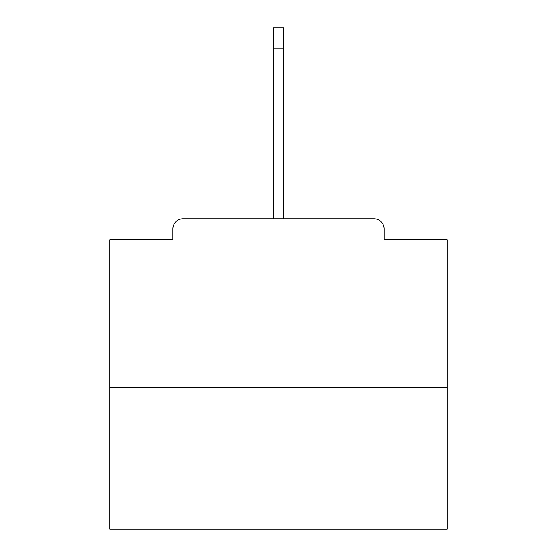 <?xml version="1.0" encoding="UTF-8"?>
<svg xmlns="http://www.w3.org/2000/svg" width="557" height="557" viewBox="0 0 557 557"><rect width="100%" height="100%" fill="white"/><g stroke="black" fill="none" stroke-linecap="round" stroke-linejoin="round"><path stroke-width="0.84" d="M384.093 239.705L384.093 228.913L384.093 239.705L447.174 239.705L447.174 529.15L109.826 529.15L109.826 239.705L172.907 239.705L172.907 228.913L172.907 239.705M447.174 387.463L109.826 387.463M384.093 228.913A10.123 10.123 0 0 0 373.97 218.79L183.03 218.79A10.123 10.123 0 0 0 172.907 228.913M373.97 218.79L331.13 218.79M225.87 218.79L183.03 218.79M273.438 48.09L273.438 27.85L283.562 27.85L283.562 48.09L273.438 48.09L273.438 218.79M283.562 48.09L283.562 218.79"/></g></svg>
